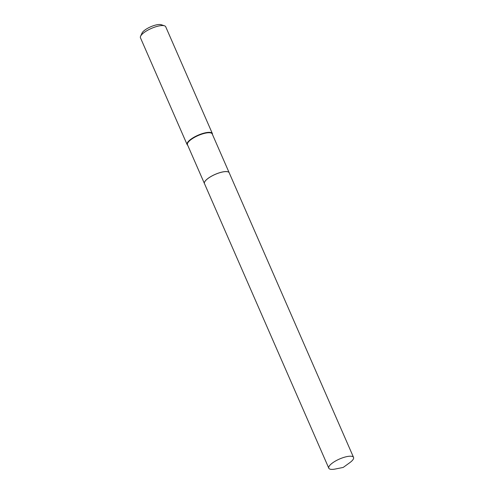 <?xml version="1.0" encoding="UTF-8"?>
<svg xmlns="http://www.w3.org/2000/svg" width="494" height="494" viewBox="0 0 494 494"><rect width="100%" height="100%" fill="white"/><g stroke="black" fill="none" stroke-linecap="round" stroke-linejoin="round"><path stroke-width="0.74" d="M351.654 456.295A13.505 4.125 -23.6 0 1 353.543 457.388A13.505 4.125 -23.6 0 1 349.684 462.748L343.2 467.435L335.352 469.01A13.505 4.125 -23.6 0 1 330.69 469.3A13.505 4.125 -23.6 0 1 328.8 468.201A13.505 4.125 -23.6 0 1 336.852 460.291A13.505 4.125 -23.6 0 1 351.654 456.295M328.8 468.201L204.46 183.595A13.505 4.125 -23.6 0 1 212.506 175.685A13.505 4.125 -23.6 0 1 227.308 171.69A13.505 4.125 -23.6 0 1 229.204 172.789L353.543 457.388M204.454 183.583A13.505 4.125 -23.6 0 1 204.442 183.564A13.505 4.125 -23.6 0 1 210.036 177.05A13.505 4.125 -23.6 0 1 229.191 172.758A13.505 4.125 -23.6 0 1 229.197 172.77M187.701 145.248A13.776 4.211 -23.6 0 1 187.115 144.588L140.457 37.791A13.776 4.211 -23.6 0 1 140.58 36.26L142.031 33.061A11.022 3.372 -23.6 0 1 146.496 28.967A11.022 3.372 -23.6 0 1 161.161 24.7L164.496 25.811A13.776 4.211 -23.6 0 1 165.706 26.756L212.364 133.559A13.776 4.211 -23.6 0 1 212.451 134.436M140.58 36.26A13.776 4.211 -23.6 0 1 146.162 31.141A13.776 4.211 -23.6 0 1 164.496 25.811M187.115 144.588A13.776 4.211 -23.6 0 1 192.821 137.943A13.776 4.211 -23.6 0 1 212.364 133.559M204.442 183.564L187.473 144.717A13.505 4.125 -23.6 0 1 193.061 138.203A13.505 4.125 -23.6 0 1 212.216 133.911L229.191 172.758"/></g></svg>
